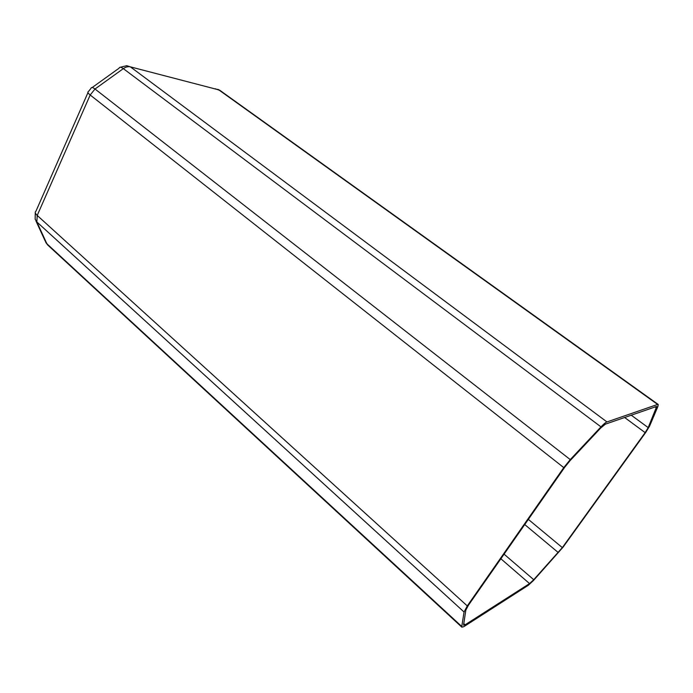 <?xml version="1.0" encoding="UTF-8"?>
<svg xmlns="http://www.w3.org/2000/svg" width="693" height="693" viewBox="0 0 693 693"><rect width="100%" height="100%" fill="white"/><g stroke="black" fill="none" stroke-linecap="round" stroke-linejoin="round"><path stroke-width="1.04" d="M563.088 547.141L645.798 432.354L649.592 426.108L657.926 406.41L658.22 404.478L657.614 404.443L606.964 421.942C605.604 422.453 603.612 424.099 600.978 426.879L570.252 459.606L563.773 467.61L467.281 605.925L464.05 612.006L461.772 626.489L461.859 627.174L463.79 626.689L528.361 585.256L533.567 580.396L563.088 547.141M600.606 428.118L569.949 460.784L564.76 467.203L468.433 605.232L465.835 610.109L463.565 625.207L465.098 624.817L529.556 583.593L533.731 579.695L562.326 547.609L645.148 432.623L648.198 427.607L656.721 406.401L605.405 424.151L600.606 428.118M657.614 404.443L218.815 89.882L130.379 66.857L606.964 421.942M600.978 426.879L123.328 68.642L95.01 89.007L570.252 459.606M563.773 467.61L90.185 94.993L37.214 215.445L467.281 605.925M464.05 612.006L36.85 221.951L46.864 243.754L461.772 626.489M87.976 92.593L35.967 211.166C34.719 212.049 35.135 213.47 37.214 215.445L36.85 221.951L35.144 219.179L35.274 212.647M35.941 220.92L45.184 241.017L48.034 245.305M90.185 94.993C87.916 93.157 87.344 91.987 88.461 91.502L90.965 88.392C91.329 87.049 92.671 87.257 95.01 89.007L90.185 94.993M120.391 67.238L126.741 65.696L130.379 66.857C128.144 66.337 125.788 66.926 123.328 68.642C120.963 66.944 119.551 66.788 119.101 68.191L92.178 87.526M658.142 404.417L220.209 90.566L215.341 88.791M562.326 547.609L528.335 519.386M624.549 417.455L645.148 432.623M654.928 406.826L656.488 407.943M648.198 427.607L631.167 415.142M465.098 624.817L463.678 623.509M500.857 558.766L529.556 583.593M533.731 579.695L504.071 554.157M524.731 524.558L558.298 552.581M219.898 90.35L217.784 89.293M461.859 627.174L47.73 245.019L45.773 242.411"/></g></svg>
